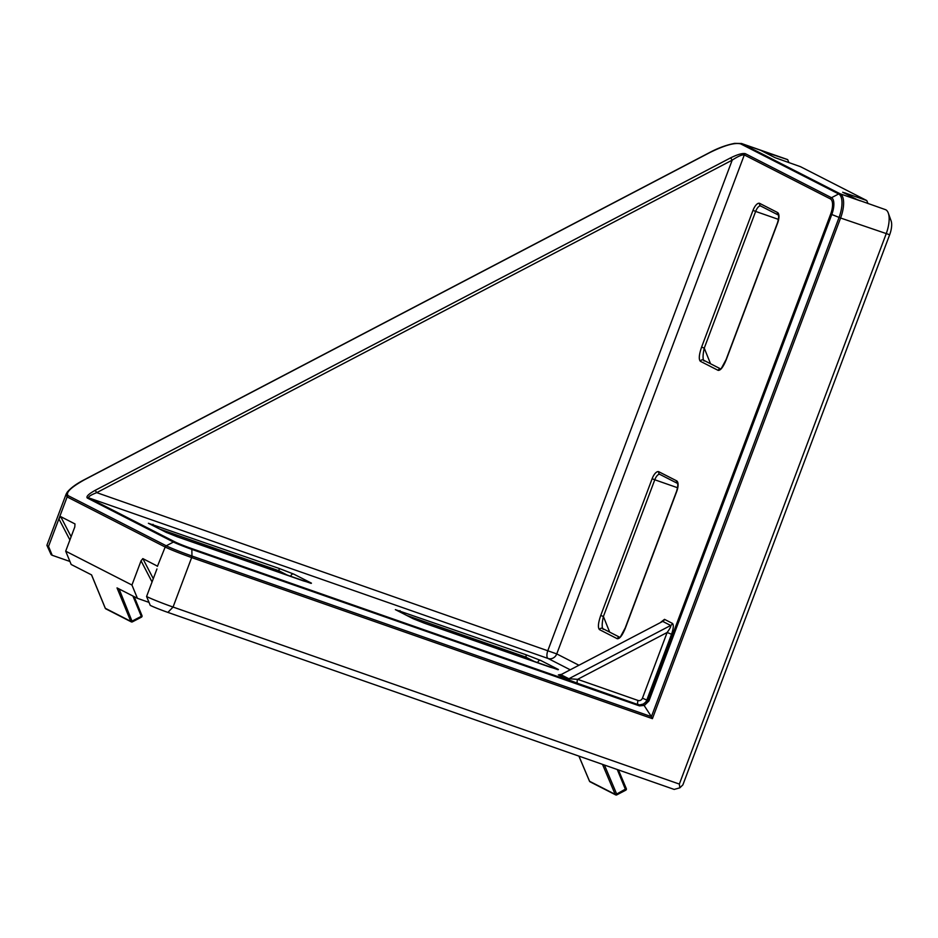 <?xml version="1.0" encoding="UTF-8"?>
<svg xmlns="http://www.w3.org/2000/svg" width="938" height="938" viewBox="0 0 938 938"><rect width="100%" height="100%" fill="white"/><g stroke="black" fill="none" stroke-linecap="round" stroke-linejoin="round"><path stroke-width="1.41" d="M132.293 621.015L141.298 616.325L141.404 617.181L132.457 621.753M745.382 153.703A2.157 1.958 117.1 0 0 744.303 154.934L556.75 653.915L96.731 492.638L95.16 490.351L730.632 157.854C737.667 154.395 742.579 153.011 745.382 153.703L831.502 197.707A14.985 6.167 109.3 0 1 831.772 214.544L648.955 700.944L644.441 705.364L639.493 705.892A2.157 0.891 109.3 0 0 639.153 705.013L577.691 683.368A3.588 1.477 109.3 0 1 577.62 679.335L568.862 678.737L670.67 625.47C671.151 626.279 669.978 628.624 667.129 632.493L671.549 634.252L646.845 699.959A7.176 6.531 117.1 0 1 643.292 704.051L647.841 700.463L830.669 214.063A13.46 5.534 -70.7 0 0 830.435 198.938L744.303 154.934C742.099 154.536 738.065 156.271 732.203 160.14L96.731 492.638C90.54 495.076 87.902 496.835 88.829 497.902L174.96 541.906A13.46 0.692 20.6 0 0 191.516 548.496L639.153 705.013L643.292 704.051A2.157 0.68 74 0 0 643.28 704.075A2.157 1.583 -133.9 0 0 643.222 704.086L651.406 716.667L839.053 217.44A20.894 8.606 -70.7 0 0 838.678 193.955L740.621 143.854C734.806 142.424 724.605 145.308 709.984 152.484L709.656 152.66M888.298 213.067L891.1 220.829A14.351 5.909 109.3 0 1 889.658 234.746L682.876 784.872L679.851 787.826L674.176 789.421L167.89 612.397A14.351 0.739 -159.4 0 1 150.244 605.373L146.586 596.509A21.527 1.102 20.6 0 0 173.061 607.05L679.346 784.074L886.129 233.937A21.527 8.864 -70.7 0 0 888.298 213.067A21.527 8.864 -70.7 0 0 885.742 209.749L857.168 199.63L842.734 192.231M157.396 566.4L165.182 547.03L67.126 496.917L58.895 518.843L60.677 516.615L74.981 523.932L74.794 526.968L65.695 551.169L71.171 564.477L91.572 574.9L105.337 608.316L130.792 621.331L117.027 587.903L137.429 598.327L149.001 602.384M69.904 539.971L58.895 518.843L48.53 546.408L52.188 555.273L69.94 561.475M52.188 555.273A14.351 0.739 -159.4 0 1 51.098 554.581L46.912 545.365A21.527 1.102 20.6 0 0 48.53 546.408M152.062 581.959L141.04 560.818L131.941 585.031L65.695 551.169M141.04 560.818L142.834 558.602L153.293 578.676M157.303 566.083L142.834 558.602M137.429 598.327L131.941 585.031M842.852 192.313L844.622 193.216M760.577 150.256L775.011 157.654L800.501 166.694L866.759 200.544L844.481 192.759M760.706 150.338L742.146 143.725L840.202 193.826L860.38 200.884M866.759 200.544L867.99 203.546M709.984 152.484L84.526 479.74C70.831 487.385 65.39 492.696 68.204 495.686L166.261 545.787L173.436 542.047L87.304 498.031C85.944 496.589 88.559 494.033 95.16 490.351M156.951 568.944L146.586 596.509M788.928 162.637L787.686 159.648L762.465 151.241M535.141 661.923L525.808 657.092A2.157 0.891 -70.7 0 0 525.772 654.665L540.663 660.434L558.427 669.509L550.418 667.27A2.157 0.891 -70.7 0 0 550.371 667.246L550.371 667.246A2.157 0.891 -70.7 0 0 550.325 667.235M288.165 575.569L278.844 570.738A2.157 0.891 -70.7 0 0 278.797 568.322L293.7 574.079L311.451 583.155L303.443 580.915A2.157 0.891 -70.7 0 0 303.396 580.892L303.396 580.892A2.157 0.891 -70.7 0 0 303.349 580.88M778.446 219.386L755.653 211.425L704.262 348.139C702.726 355.162 702.668 359.442 704.086 360.989M677.576 487.748L654.783 479.775L603.392 616.5C601.856 623.512 601.797 627.792 603.216 629.351M609.665 632.118L603.392 616.5L600.742 615.445L652.133 478.72A9.333 3.834 109.3 0 1 658.851 471.767L676.615 480.831A9.333 3.834 109.3 0 1 676.779 491.313L625.423 627.956M710.535 363.756L704.262 348.139L701.612 347.083L753.003 210.37A9.333 3.834 109.3 0 1 759.721 203.405L777.485 212.48A9.333 3.834 109.3 0 1 777.649 222.963L726.293 359.594M787.686 159.648A21.527 8.864 -70.7 0 0 787.228 159.448L742.146 143.725A2.157 1.958 117.1 0 0 740.621 143.854M68.204 495.686A2.157 1.958 117.1 0 0 67.126 496.917L66.106 494.209L46.9 545.306A21.527 1.102 20.6 0 0 46.912 545.365M679.346 784.074L679.851 787.826M119.067 588.947L132.27 621.847A1.219 1.114 117.1 0 1 131.285 621.871L105.83 608.856A1.219 1.114 117.1 0 1 105.337 608.316L105.255 608.117M566.306 678.96L558.356 674.891A3.588 3.26 117.1 0 0 560.912 674.68L662.72 621.402L560.912 674.68L568.862 678.737A3.588 3.26 117.1 0 1 566.306 678.96L577.691 683.368M730.632 157.854L732.203 160.14L547.921 650.397A7.176 2.955 -70.7 0 0 548.05 658.464L88.829 497.902A2.157 1.958 117.1 0 0 87.304 498.031M889.658 234.746L840.589 218.015L652.414 718.66L651.406 716.667L191.962 556.023A2.157 0.891 109.3 0 1 191.657 557.559L173.061 607.05L167.89 612.397M616.841 794.767L625.752 790.183L617.274 769.535M290.956 576.542A2.157 1.958 -62.9 0 1 293.7 574.079M537.931 662.896A2.157 1.958 -62.9 0 1 540.663 660.434M642.436 698.2L667.129 632.493L577.62 679.335L638.086 700.475A3.588 3.26 -62.9 0 0 642.436 698.2L648.955 700.944M559.751 675.043L558.356 674.891M569.999 669.685L548.05 658.464A7.176 6.531 -62.9 0 0 556.75 653.915L578.699 665.124M550.418 667.27L424.597 623.266L413.119 618.705L395.367 609.63L525.772 654.665M303.443 580.915L177.622 536.923L166.155 532.35L148.392 523.275L278.797 568.322M664.514 619.35L672.464 623.418A3.588 3.26 117.1 0 1 670.67 625.47L662.72 621.402A3.588 3.26 117.1 0 0 664.514 619.35L660.938 622.093M671.549 634.252C673.531 628.448 673.836 624.837 672.464 623.418M625.388 628.038C622.351 635.425 619.643 638.989 617.263 638.719L599.511 629.644C597.729 627.792 598.139 623.055 600.742 615.445M726.258 359.676C723.221 367.075 720.513 370.627 718.133 370.358L700.381 361.294C698.599 359.442 699.009 354.705 701.612 347.083M652.414 718.66L191.657 557.559A21.527 1.102 -159.4 0 1 165.182 547.03A2.157 1.958 117.1 0 1 166.261 545.787A20.894 1.067 20.6 0 0 191.962 556.023L191.856 549.375A14.985 0.774 -159.4 0 1 173.436 542.047A2.157 1.958 117.1 0 1 174.96 541.906M830.435 198.938A2.157 1.958 117.1 0 1 831.502 197.707L838.678 193.955A2.157 1.958 117.1 0 1 840.202 193.826A21.527 8.864 109.3 0 1 840.589 218.015L830.669 214.063M60.677 516.615L71.136 536.7M578.945 756.134L589.568 781.284L615.176 794.357L602.501 764.364M618.365 769.91L626.314 788.635L616.665 794.029L604.412 765.033M132.281 621.015L130.792 621.331A1.219 1.114 117.1 0 0 131.285 621.871A1.219 1.219 0 0 0 132.399 621.859L141.404 617.181A1.219 1.219 0 0 0 141.978 615.633L141.298 616.325L132.926 596.029M134.099 596.627L141.978 615.633L134.157 596.662M526.581 658.933L525.808 657.092L406.951 615.527M279.618 572.579L278.844 570.738L159.976 529.173M760.636 205.985A7.176 2.955 -70.7 0 0 755.653 211.425L753.003 210.37M659.766 474.347A7.176 2.955 -70.7 0 0 654.783 479.775L652.133 478.72M677.482 483.398L677.388 483.34A2.157 1.958 -62.9 0 1 676.615 480.831M676.779 491.313L676.615 491.207C677.834 486.951 678.092 484.336 677.388 483.34L659.731 474.323A2.157 1.958 -62.9 0 1 658.851 471.767M617.263 638.719A2.157 1.958 -62.9 0 1 619.619 637.289M599.511 629.644A2.157 1.958 -62.9 0 1 602.348 628.378L619.69 637.242M778.352 215.048L778.259 214.978A2.157 1.958 -62.9 0 1 777.485 212.48M760.824 206.067A2.157 1.958 -62.9 0 1 759.721 203.405M718.133 370.358A2.157 1.958 -62.9 0 1 720.49 368.927M700.381 361.294A2.157 1.958 -62.9 0 1 703.207 360.016A2.157 1.958 -62.9 0 1 703.219 360.016L720.56 368.88M557.242 669.498A2.157 1.958 -62.9 0 1 558.427 669.509M558.098 669.744L424.551 623.254L413.341 618.799L395.379 609.63A2.157 1.958 -62.9 0 1 395.801 609.852M400.245 612.104A2.157 0.891 -70.7 0 0 399.951 610.673M310.267 583.143A2.157 1.958 -62.9 0 1 311.451 583.155M177.622 536.923A2.157 0.891 -70.7 0 0 177.575 536.899L166.378 532.444A2.157 1.958 -62.9 0 1 166.542 532.55M166.155 532.35A2.157 1.958 -62.9 0 1 166.378 532.444L148.614 523.369A2.157 1.958 -62.9 0 1 148.825 523.498M153.281 525.749A2.157 0.891 -70.7 0 0 152.976 524.319M639.493 705.892L191.856 549.375A2.157 0.891 109.3 0 0 191.516 548.496M578.898 756.11L589.486 781.202A1.219 1.219 0 0 0 590.061 781.811A1.219 1.114 117.1 0 1 589.568 781.284L589.486 781.084M616.653 794.873L616.665 794.029L615.176 794.357A1.219 1.114 117.1 0 0 616.653 794.873M643.222 704.086A7.176 6.531 117.1 0 1 638.157 704.508A3.588 1.477 109.3 0 1 638.086 700.475M590.061 781.811L615.656 794.885A1.219 1.219 0 0 0 616.782 794.885L625.752 790.183A1.219 1.219 0 0 0 626.314 788.635L618.412 769.934M620.1 637.453L625.224 627.932L676.615 491.207M778.259 214.978C778.95 215.975 778.692 218.601 777.485 222.845L726.094 359.571L720.97 369.091M778.282 215.001L760.601 205.973M311.123 583.389L177.575 536.899M105.83 608.856A1.219 1.219 0 0 1 105.255 608.234L91.514 574.865M559.716 675.043L558.849 674.809L560.901 674.445M741.665 143.514L734.642 143.373C726.446 144.98 718.156 148.005 709.761 152.46L84.303 479.717C76.4 483.797 70.702 487.959 67.219 492.204L66.106 494.209"/></g></svg>
